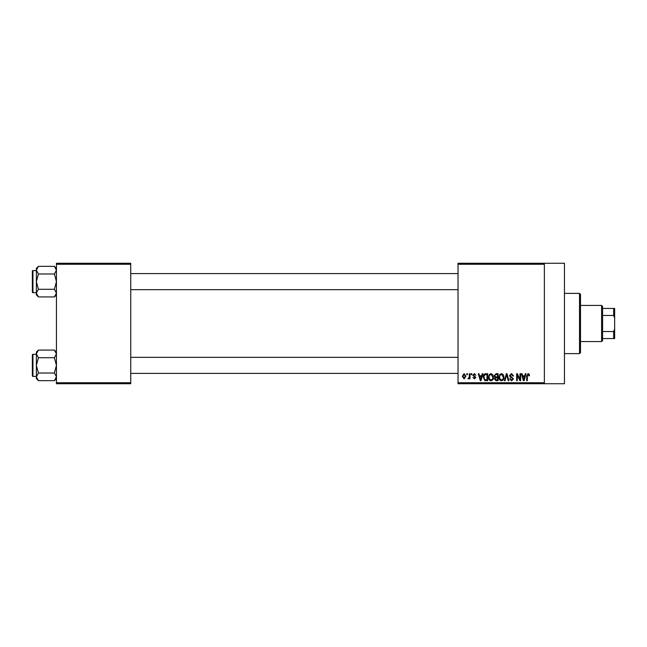 <?xml version="1.0" encoding="UTF-8"?>
<svg xmlns="http://www.w3.org/2000/svg" width="647" height="647" viewBox="0 0 647 647"><rect width="100%" height="100%" fill="white"/><g stroke="black" fill="none" stroke-linecap="round" stroke-linejoin="round"><path stroke-width="0.97" d="M544.37 263.264L544.37 264.267L458.027 264.267L458.027 263.264L564.451 263.264L564.451 383.736L458.027 383.736L458.027 382.733L544.37 382.733L544.37 383.736M466.794 373.699L467.433 373.699L467.433 374.702L466.794 374.702L466.794 373.699M471.178 373.699L471.817 373.699L471.817 374.702L471.178 374.702L471.178 373.699M482.274 373.699L482.945 373.699L481.004 380.727L480.333 380.727L478.295 373.699L478.966 373.699L479.516 375.794L481.724 375.794L482.274 373.699M492.812 374.71L493.443 377.12C493.58 379.11 492.763 380.347 490.976 380.816C489.229 380.355 488.404 379.15 488.517 377.201L489.148 374.678L490.976 373.61L492.812 374.71M503.309 374.71L503.94 377.12C504.078 379.11 503.253 380.347 501.474 380.816C499.719 380.355 498.902 379.15 499.015 377.201L499.646 374.678L501.474 373.61L503.309 374.71M511.502 373.61L513.613 375.98L512.974 376.069L511.437 374.427L510.143 375.632L513.435 378.891L511.615 380.816L509.69 378.721L510.329 378.624L511.591 379.999L512.796 378.867L512.594 378.155L510.475 377.314L509.504 375.648L511.502 373.61M525.356 373.699L526.027 373.699L524.086 380.727L523.415 380.727L521.369 373.699L522.04 373.699L522.598 375.794L524.806 375.794L525.356 373.699M458.027 264.267L458.027 382.733M544.37 264.267L544.37 382.733M529.117 374.103L529.497 375.794L528.858 375.891L528.081 374.427L527.394 374.961L527.305 380.727L526.666 380.727L526.666 375.956L528.114 373.61L529.117 374.103M520.002 373.699L520.641 373.699L520.641 380.727L519.962 380.727L517.268 375.09L517.268 380.727L516.629 380.727L516.629 373.699L517.309 373.699L520.002 379.32L520.002 373.699M506.375 373.699L506.997 373.699L508.89 380.727L508.227 380.727L506.722 374.516L505.032 380.727L504.369 380.727L506.375 373.699M496.12 373.699L498.101 373.699L498.101 380.727L496.112 380.727L494.357 378.956L495.044 377.484L494.171 375.761L496.12 373.699M485.727 373.699L487.603 373.699L487.603 380.727L484.805 380.598L483.317 377.25C483.147 375.252 483.948 374.071 485.727 373.699M474.364 373.61L475.917 375.252L474.316 374.338L473.458 375.131L475.828 377.444L474.388 378.899L472.908 377.444L474.364 378.171L475.189 377.549L472.82 375.26L474.364 373.61M469.35 373.699L469.989 373.699L469.989 378.81L469.35 378.81L469.35 377.994L468.59 378.899L467.983 378.624L469.229 377.395L469.35 373.699M464.101 373.61L465.88 376.255L464.101 378.899L462.322 376.303L464.101 373.61M130.743 383.736L56.443 383.736L56.443 382.733L130.743 382.733L130.743 383.736M130.743 264.267L56.443 264.267L56.443 263.264L130.743 263.264L130.743 382.733M56.443 264.267L56.443 382.733M523.997 378.665L524.588 376.619L522.808 376.619L523.698 379.991L523.997 378.665M501.465 379.999C502.832 379.619 503.447 378.657 503.301 377.112L501.482 374.427C500.147 374.791 499.533 375.729 499.654 377.225L499.921 378.818L501.465 379.999M497.462 379.902L497.462 377.808L495.594 377.872L494.995 378.843L496.346 379.902L497.462 379.902M497.462 376.983L497.462 374.516L495.44 374.605L494.809 375.753L496.2 376.983L497.462 376.983M490.968 379.999C492.343 379.619 492.949 378.657 492.804 377.112L490.984 374.427C489.65 374.791 489.035 375.729 489.156 377.225L489.423 378.818L490.968 379.999M486.965 379.902L486.965 374.516L485.816 374.516L484.207 375.543L483.948 377.258L484.918 379.765L486.965 379.902M480.915 378.665L481.514 376.619L479.734 376.619L480.624 379.991L480.915 378.665M464.117 378.171L465.242 376.255L464.085 374.338L462.961 376.255L464.117 378.171M579.51 293.382L580.513 294.385L580.513 352.615L579.51 353.618L579.51 293.382L564.451 293.382M56.443 294.886L54.397 296.933L38.416 296.933L36.369 293.107L38.416 289.282L36.369 281.631L38.416 273.988L36.369 270.163L38.416 266.338L36.369 268.384L36.369 294.886L38.416 296.933M32.35 272.597L32.35 271.19A0.598 0.598 0 0 1 32.948 270.592L32.948 292.679A0.598 0.598 0 0 1 32.35 292.072L32.35 271.19A0.598 0.598 0 0 1 32.948 270.592L36.369 270.592M32.948 292.679L36.369 292.679M56.443 268.384L54.397 266.338L38.416 266.338M54.397 266.338L56.443 270.163L54.397 273.988L38.416 273.988M54.397 273.988L56.443 281.631L54.397 289.282L38.416 289.282M54.397 289.282L56.443 293.107L54.397 296.933M601.597 341.567L601.597 305.433L602.6 306.435L602.6 340.565L601.597 341.567L580.513 341.567M601.597 305.433L580.513 305.433M614.65 338.559L613.647 338.559L613.647 331.531L614.65 329.088L614.65 338.559M602.6 338.559L613.647 338.559M602.6 308.441L614.65 308.441L614.65 329.088M602.6 331.531L613.647 331.531M614.65 317.912L613.647 315.469L613.647 308.441M602.6 315.469L613.647 315.469M32.35 292.072L32.35 290.673M56.443 378.616L54.397 380.662L38.416 380.662L36.369 376.837L38.416 373.012L36.369 365.369L38.416 357.718L36.369 353.893L38.416 350.067L36.369 352.114L36.369 378.616L38.416 380.662M32.35 356.327L32.35 354.928A0.598 0.598 0 0 1 32.948 354.321L32.948 376.408A0.598 0.598 0 0 1 32.35 375.81L32.35 354.928A0.598 0.598 0 0 1 32.948 354.321L36.369 354.321M32.948 376.408L36.369 376.408M56.443 352.114L54.397 350.067L38.416 350.067M54.397 350.067L56.443 353.893L54.397 357.718L38.416 357.718M54.397 357.718L56.443 365.369L54.397 373.012L38.416 373.012M54.397 373.012L56.443 376.837L54.397 380.662M32.35 375.81L32.35 374.403M579.51 353.618L564.451 353.618M458.027 273.6L130.743 273.6M458.027 289.67L130.743 289.67M130.743 373.4L458.027 373.4M130.743 357.33L458.027 357.33"/></g></svg>
